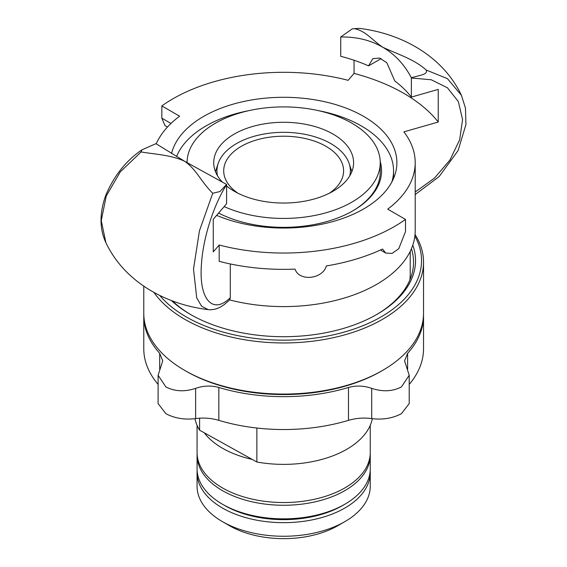 <?xml version="1.0" encoding="UTF-8"?>
<svg xmlns="http://www.w3.org/2000/svg" width="567" height="567" viewBox="0 0 567 567"><rect width="100%" height="100%" fill="white"/><g stroke="black" fill="none" stroke-linecap="round" stroke-linejoin="round"><path stroke-width="0.85" d="M415.044 234.483A139.879 80.762 180 0 1 423.535 262.195L423.535 313.317A139.879 80.762 180 0 1 382.569 370.421L381.159 371.236A137.88 79.607 180 0 1 381.152 371.236A137.88 79.607 180 0 1 186.16 371.236L184.743 370.421A139.879 80.762 180 0 1 143.777 313.317L143.777 286.165M423.535 262.195A139.879 80.762 180 0 1 382.569 319.299A139.879 80.762 180 0 1 153.948 292.423M414.867 236.106A137.88 79.607 180 0 1 381.152 316.854A137.88 79.607 180 0 1 159.703 295.421M381.159 371.236L382.569 370.421A139.879 80.762 180 0 1 184.743 370.421M191.107 314.813A129.886 74.993 180 0 1 172.411 300.907M411.429 248.722A129.886 74.993 180 0 1 413.549 262.195A129.886 74.993 180 0 1 376.204 314.813M412.804 245.121A131.884 76.141 180 0 1 376.913 314.401A131.884 76.141 180 0 1 190.399 314.401A131.884 76.141 180 0 1 171.383 300.517M143.798 314.614A139.879 80.762 0 0 0 143.777 315.904A139.879 80.762 0 0 0 159.703 353.333L162.736 360.867L158.108 375.297L165.904 386.942C174.764 391.499 184.665 391.974 195.615 388.381C203.369 385.645 211.108 385.34 218.834 387.467A139.879 80.762 0 0 0 348.478 387.467C356.211 385.34 363.95 385.645 371.697 388.381C382.654 391.974 392.555 391.499 401.408 386.942L409.204 375.297L404.583 360.867L407.609 353.333A139.879 80.762 0 0 0 423.535 315.904L423.535 348.769A139.879 80.762 180 0 1 409.211 384.376M423.535 315.904A139.879 80.762 0 0 0 423.521 314.614M409.211 375.297L409.211 403.591L401.408 413.697C392.555 418.333 382.654 419.963 371.697 418.595C363.95 417.532 356.211 418.113 348.478 420.338A139.879 80.762 180 0 1 218.834 420.338C211.108 418.113 203.369 417.532 195.615 418.595C184.665 419.963 174.764 418.333 165.904 413.697L158.108 403.591M158.101 384.376A139.879 80.762 180 0 1 143.777 348.769L143.777 315.904M171.532 153.522A113.237 65.375 180 0 1 247.765 100.664A113.237 65.375 180 0 1 363.723 116.441A113.237 65.375 180 0 1 396.893 162.665A113.237 65.375 180 0 1 334.806 220.995A113.237 65.375 180 0 1 216.637 215.361M410.217 251.379L410.217 274.159A126.554 73.065 180 0 1 409.799 280.077M223.908 304.869L229.685 299.915A131.551 75.95 0 0 0 415.207 230.649L415.207 162.665A131.551 75.95 180 0 1 387.708 209.145L405.49 219.408L405.49 231.648L398.757 248.715L392.052 253.442L385.702 253.045L382.541 249.041A156.535 90.373 180 0 1 326.344 265.93C322.68 279.311 299.057 281.714 295.053 269.119A156.535 90.373 180 0 1 219.188 261.337L219.188 245.022L213.263 251.911L213.263 219.28L226.594 203.766L226.587 184.445L219.968 191.54L212.731 193.269C201.32 182.014 196.047 169.079 184.75 161.34L226.587 184.445M381.137 58.614L368.578 65.864A139.879 80.762 180 0 0 340.717 56.303L340.724 36.983L352.291 28.832L354.581 28.704C365.991 31.213 371.265 39.329 382.569 47.132C396.021 53.624 414.264 59.074 426.178 70.039C428.156 74.561 420.175 75.085 411.366 77.764L411.366 97.092L438.241 89.395L438.241 122.025L403.902 131.863A131.551 75.95 180 0 1 415.207 162.665M354.595 28.704L359.152 28.35C402.201 33.531 443.04 56.487 461.446 95.355L447.455 78.657L426.221 70.053M156.209 143.834A131.551 75.95 180 0 1 179.611 116.192L161.836 105.93L161.836 118.17L164.969 125.612L167.463 127.051M230.301 263.946L230.301 297.668L229.67 299.908M161.836 105.93A156.513 90.366 0 0 1 348.117 80.323L354.049 73.419A169.852 98.063 180 0 1 438.241 122.025M219.188 245.022A156.535 90.373 0 0 0 405.49 219.408M141.133 151.935L141.835 149.879L155.946 143.664L184.75 161.34C171.291 154.784 153.055 154.153 141.133 151.935L120.232 171.936L106.284 195.891L101.259 220.577L105.88 242.641C99.473 228.926 99.402 213.227 105.675 195.544C113.861 176.011 125.917 160.787 141.842 149.886M212.731 193.269L199.414 230.897L193.51 269.141L196.735 297.909L201.583 306.201L208.181 309.625C212.689 310.05 217.005 309.05 221.116 306.634L224.624 304.351M411.366 77.764C404.243 64.298 394.639 54.092 382.569 47.132C370.464 40.129 356.515 36.749 340.724 36.983M368.578 65.864L372.803 58.663L379.628 58.061L386.829 62.76L394.809 81.003A139.879 80.762 180 0 1 411.366 97.092M354.049 73.419L354.049 60.251M370.251 425.342L370.251 452.544A86.595 49.995 180 0 1 346.054 487.209A86.595 49.995 180 0 1 251.294 498.917A86.595 49.995 180 0 1 197.068 452.544L197.068 425.342M204.24 432.77L252.237 459.433A86.595 49.995 180 0 1 204.24 432.77L199.612 430.197L199.612 418.17M256.858 428.035L256.858 461.999L252.237 459.433M199.612 430.197A89.26 51.533 180 0 1 194.977 418.687M372.342 418.687A89.26 51.533 180 0 1 256.858 461.999M370.187 470.766A86.595 49.995 180 0 1 370.251 472.672A86.595 49.995 180 0 1 346.054 507.33A86.595 49.995 180 0 1 251.294 519.039A86.595 49.995 180 0 1 197.068 472.672A86.595 49.995 180 0 1 197.125 470.766M370.251 472.672L370.251 486.266A86.595 49.995 180 0 1 346.054 520.931A86.595 49.995 180 0 1 344.885 521.619A86.595 49.995 180 0 1 222.427 521.619A86.595 49.995 180 0 1 197.068 486.266L197.068 472.672M344.885 521.619L337.826 525.694A76.602 44.226 180 0 1 229.493 525.694L222.427 521.619M238.005 193.262A59.946 34.608 180 0 1 223.71 170.823A59.946 34.608 180 0 1 240.458 146.825A59.946 34.608 180 0 1 306.067 138.724A59.946 34.608 180 0 1 343.602 170.823A59.946 34.608 180 0 1 329.307 193.262M217.501 175.763A66.708 38.513 180 0 1 218.153 163.53A66.708 38.513 180 0 1 235.588 144.124A66.708 38.513 180 0 1 302.587 133.897A66.708 38.513 180 0 1 349.159 163.53A66.708 38.513 180 0 1 349.818 175.763M215.488 171.695A68.94 39.803 180 0 1 215.963 170.079L218.153 163.53M349.159 163.53L351.349 170.079A68.94 39.803 180 0 1 351.831 171.695M352.419 211.073A96.581 55.764 0 0 0 353.255 210.577A96.581 55.764 0 0 0 355.963 208.883A96.581 55.764 0 0 0 380.237 171.914L380.237 162.665A96.581 55.764 0 0 0 317.896 110.53A96.581 55.764 0 0 0 211.349 125.697A96.581 55.764 0 0 0 187.075 162.665A96.581 55.764 0 0 0 187.075 162.679L187.075 162.665M380.216 161.453A97.914 56.53 180 0 1 354.219 210.024A97.914 56.53 180 0 1 352.894 210.796A97.914 56.53 180 0 1 218.6 213.072M186.805 162.523A97.914 56.53 180 0 1 187.096 161.453M176.571 156.549A109.906 63.454 180 0 1 204.46 126.831A109.906 63.454 180 0 1 249.317 110.551M317.995 110.551A109.906 63.454 180 0 1 393.562 170.823A109.906 63.454 180 0 1 391.868 181.929M370.251 455.266L370.251 468.866A86.595 49.995 180 0 1 344.885 504.212A86.595 49.995 180 0 1 340.902 506.374A86.595 49.995 180 0 1 222.427 504.212A86.595 49.995 180 0 1 197.068 468.866L197.068 455.266A86.595 49.995 0 0 0 248.013 500.831A86.595 49.995 0 0 0 340.902 492.78A86.595 49.995 0 0 0 370.251 455.266A86.595 49.995 0 0 0 370.216 453.905M222.427 504.212L224.78 505.573A83.264 48.067 0 0 0 338.697 507.649A83.264 48.067 0 0 0 342.532 505.573L344.885 504.212M197.096 453.905A86.595 49.995 0 0 0 197.068 455.266M224.163 206.594A96.581 55.764 0 0 0 355.963 199.634A96.581 55.764 0 0 0 380.237 162.665M222.462 182.22A69.939 40.377 180 0 1 213.716 162.665A69.939 40.377 180 0 1 283.656 122.288A69.939 40.377 180 0 1 353.595 162.665A69.939 40.377 180 0 1 312.367 199.485A69.939 40.377 180 0 1 237.29 192.893A69.939 40.377 180 0 1 226.594 186.019M407.609 369.273L407.609 353.333M371.697 418.595L371.697 388.381M348.478 420.338L348.478 387.467M218.834 420.338L218.834 387.467M195.615 418.595L195.615 388.381M159.703 369.273L159.703 353.333M411.366 78.019L431.225 79.749L447.498 87.842L458.363 101.599L462.573 119.566L459.667 139.773L449.95 160.007L434.549 178.038L415.207 192.022M230.301 297.668C212.71 315.195 198.464 299.404 201.505 263.52C203.206 237.502 213.78 204.779 226.594 184.7M170.993 123.457L161.836 118.17M158.101 403.591L158.101 375.297M461.41 95.291L465.464 108.099L465.939 124.57L458.086 150.595L439.149 176.571L415.207 194.545M359.152 28.35L352.291 28.839M208.167 309.625C165.11 304.444 124.272 281.487 105.866 242.619M385.702 253.045L380.443 250.012M393.562 170.823L393.562 178.407"/></g></svg>

